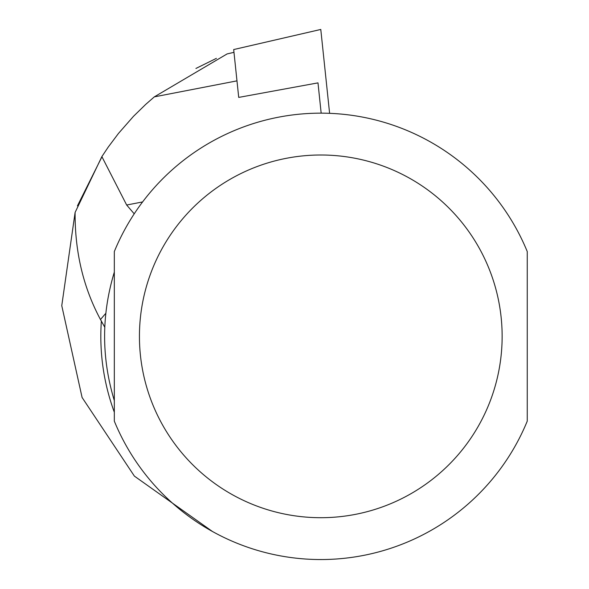 <?xml version="1.0" encoding="UTF-8"?>
<svg xmlns="http://www.w3.org/2000/svg" width="589" height="589" viewBox="0 0 589 589"><rect width="100%" height="100%" fill="white"/><g stroke="black" fill="none" stroke-linecap="round" stroke-linejoin="round"><path stroke-width="0.88" d="M329.604 113.324L320.784 29.45L233.686 49.557L238.714 97.406L317.986 82.872L321.167 113.147M227.126 53.916L154.318 96.868L145.733 104.371L133.497 116.313L118.463 133.445L108.199 147.125L101.868 156.608L75.105 212.438C74.832 251.775 83.292 287.476 100.483 319.54L104.754 327.197L104.813 325.872M134.218 213.829L126.664 205.024L101.868 156.608M212.452 531.499L134.395 476.118L82.085 397.472L61.764 305.669L75.105 212.438M114.325 272.103C101.374 314.938 101.374 357.766 114.325 400.594L114.325 272.103M527.243 310.58L527.243 400.594M527.243 251.54L527.243 421.157A223.202 223.202 0 0 1 114.325 421.157L114.325 251.54A223.202 223.202 0 0 1 527.243 251.54A223.202 223.202 0 0 0 114.325 251.54M77.431 205.87L101.956 156.777M195.923 68.457L216.406 58.348M154.318 96.868L236.977 80.855M126.664 205.024L142.59 201.939M114.325 412.234A219.962 219.962 0 0 1 101.367 320.917M100.483 319.54A287.174 287.174 0 0 1 105.784 313.377M527.243 421.157A223.202 223.202 0 0 1 114.325 421.157M502.137 336.348A181.353 181.353 0 0 1 230.108 493.405A181.353 181.353 0 0 1 230.108 179.299A181.353 181.353 0 0 1 502.137 336.348M227.067 53.93L233.98 52.333"/></g></svg>

